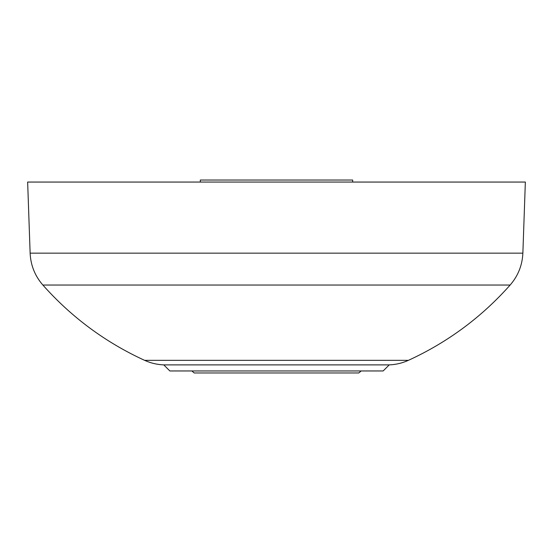 <?xml version="1.0" encoding="UTF-8"?>
<svg xmlns="http://www.w3.org/2000/svg" width="553" height="553" viewBox="0 0 553 553"><rect width="100%" height="100%" fill="white"/><g stroke="black" fill="none" stroke-linecap="round" stroke-linejoin="round"><path stroke-width="0.83" d="M30.132 253.156L522.868 253.156L525.35 182.055L27.65 182.055L30.132 253.156C30.678 265.253 34.922 275.885 42.858 285.037C71.503 317.256 105.416 342.355 144.596 360.335C150.692 363.107 157.08 364.621 163.771 364.883L389.229 364.883C395.92 364.621 402.308 363.107 408.404 360.335L144.596 360.335M389.229 364.883L383.153 370.959L169.847 370.959L163.771 364.883M352.676 182.055L352.676 180.022L200.324 180.022L200.324 182.055M361.178 370.959L358.773 372.978L194.227 372.978L191.822 370.959M522.868 253.156C522.322 265.253 518.078 275.885 510.143 285.037L42.858 285.037M510.143 285.037C481.497 317.256 447.584 342.355 408.404 360.335"/></g></svg>

